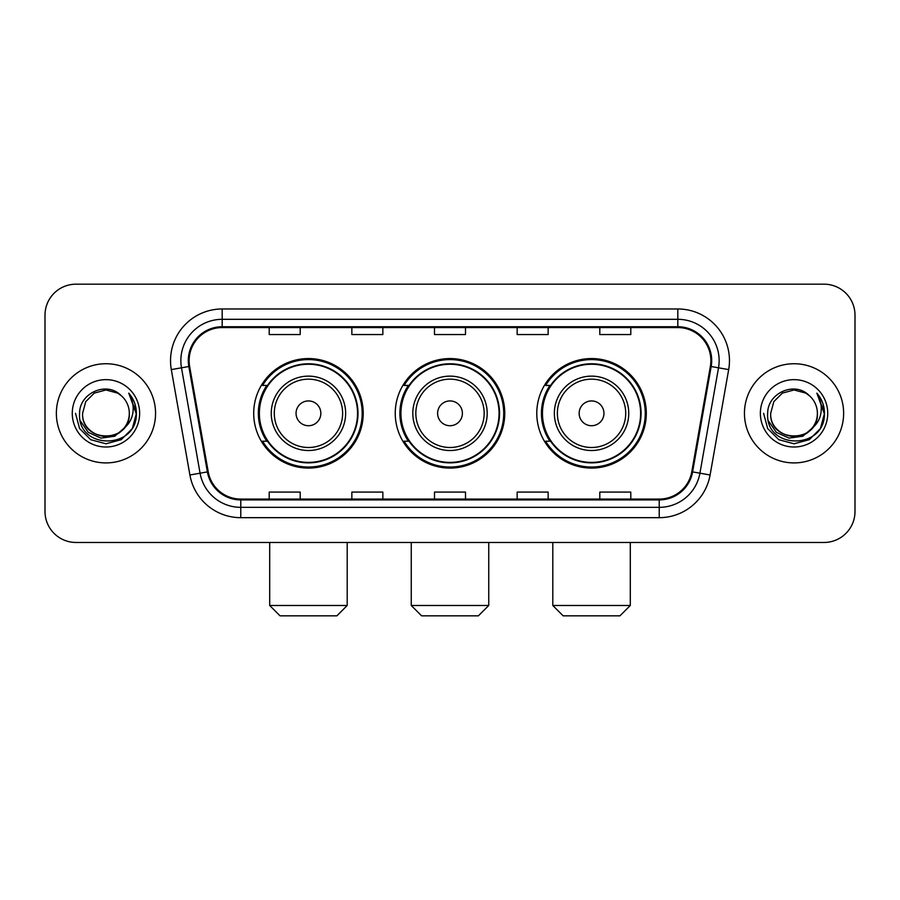 <?xml version="1.0" encoding="UTF-8"?>
<svg xmlns="http://www.w3.org/2000/svg" width="900" height="900" viewBox="0 0 900 900"><rect width="100%" height="100%" fill="white"/><g stroke="black" fill="none" stroke-linecap="round" stroke-linejoin="round"><path stroke-width="1.35" d="M536.783 413.325A54.754 54.754 0 0 0 591.548 468.079A54.754 54.754 0 0 0 646.301 413.325A54.754 54.754 0 0 0 591.548 358.56A54.754 54.754 0 0 0 536.783 413.325M395.246 413.325A54.754 54.754 0 0 0 450 468.079A54.754 54.754 0 0 0 504.754 413.325A54.754 54.754 0 0 0 450 358.56A54.754 54.754 0 0 0 395.246 413.325M253.699 413.325A54.754 54.754 0 0 0 308.452 468.079A54.754 54.754 0 0 0 363.218 413.325A54.754 54.754 0 0 0 308.452 358.56A54.754 54.754 0 0 0 253.699 413.325M266.827 441.214A50.108 50.108 0 0 1 266.827 385.425M408.375 441.214A50.108 50.108 0 0 1 408.375 385.425M549.923 441.214A50.108 50.108 0 0 1 549.923 385.425M45 315.169L45 511.47A30.994 30.994 0 0 0 75.994 542.464L824.006 542.464A30.994 30.994 0 0 0 855 511.47L855 315.169A30.994 30.994 0 0 0 824.006 284.175L75.994 284.175A30.994 30.994 0 0 0 45 315.169L45 511.47M56.363 413.325A49.59 49.59 0 0 0 105.953 462.915A49.59 49.59 0 0 0 155.554 413.325A49.59 49.59 0 0 0 105.953 363.735A49.59 49.59 0 0 0 56.363 413.325A49.59 49.59 0 0 0 105.953 462.915A49.59 49.59 0 0 0 155.554 413.325A49.59 49.59 0 0 0 105.953 363.735A49.59 49.59 0 0 0 56.363 413.325M744.446 413.325A49.59 49.59 0 0 0 794.048 462.915A49.59 49.59 0 0 0 843.637 413.325A49.59 49.59 0 0 0 794.048 363.735A49.59 49.59 0 0 0 744.446 413.325A49.59 49.59 0 0 0 794.048 462.915A49.59 49.59 0 0 0 843.637 413.325A49.59 49.59 0 0 0 794.048 363.735A49.59 49.59 0 0 0 744.446 413.325M189.124 360.63A33.064 33.064 0 0 1 222.188 327.566L677.812 327.566A33.064 33.064 0 0 1 710.37 366.368L691.785 471.757A33.064 33.064 0 0 1 659.227 499.072L240.773 499.072A33.064 33.064 0 0 1 208.215 471.757L189.63 366.368A33.064 33.064 0 0 1 189.124 360.63M188.303 360.63A33.885 33.885 0 0 0 188.82 366.514L207.394 471.904A33.885 33.885 0 0 0 240.773 499.905L659.227 499.905A33.885 33.885 0 0 0 692.606 471.904L711.18 366.514A33.885 33.885 0 0 0 677.812 326.745L222.188 326.745A33.885 33.885 0 0 0 188.303 360.63M171.315 369.596A51.66 51.66 0 0 1 222.188 308.97L677.812 308.97A51.66 51.66 0 0 1 728.685 369.596L710.1 474.986A51.66 51.66 0 0 1 659.227 517.669L240.773 517.669A51.66 51.66 0 0 1 189.9 474.986L171.315 369.596L181.485 367.808A41.321 41.321 0 0 1 222.188 319.309L677.812 319.309A41.321 41.321 0 0 1 718.515 367.808L699.93 473.186A41.321 41.321 0 0 1 659.227 507.341L240.773 507.341A41.321 41.321 0 0 1 200.07 473.186L181.485 367.808A41.321 41.321 0 0 1 180.866 360.63M824.006 284.175L75.994 284.175M75.994 542.464L824.006 542.464M855 511.47L855 315.169M692.606 471.904L699.93 473.186L718.515 367.808L728.685 369.596M434.498 327.566L434.498 334.564L465.502 334.564L465.502 327.566M351.855 327.566L351.855 334.564L382.849 334.564L382.849 327.566M269.201 327.566L269.201 334.564L300.195 334.564L300.195 327.566M517.151 327.566L517.151 334.564L548.145 334.564L548.145 327.566M599.805 327.566L599.805 334.564L630.799 334.564L630.799 327.566M465.502 499.072L465.502 492.075L434.498 492.075L434.498 499.072M382.849 499.072L382.849 492.075L351.855 492.075L351.855 499.072M300.195 499.072L300.195 492.075L269.201 492.075L269.201 499.072M548.145 499.072L548.145 492.075L517.151 492.075L517.151 499.072M630.799 499.072L630.799 492.075L599.805 492.075L599.805 499.072M123.851 428.321C111.454 445.072 81.394 434.363 82.609 413.325C81.18 443.441 130.736 443.441 129.308 413.325C130.736 443.441 81.18 443.441 82.609 413.325L85.736 401.647L94.286 393.098L105.953 389.97L117.63 393.098L121.252 395.685C106.92 380.666 79.335 393.03 79.594 413.325C76.972 449.37 135.416 450.315 136.361 415.069L136.406 413.325C136.316 405.664 133.774 398.936 128.767 393.142C132.57 399.397 133.92 406.125 132.795 413.325C131.704 419.445 128.722 424.451 123.851 428.321A23.355 23.355 0 0 0 129.308 413.325C130.736 443.441 81.18 443.441 82.609 413.325L85.736 401.647L94.286 393.098M129.308 413.325A23.355 23.355 0 0 0 121.252 395.685M125.336 427.072L114.795 436.196L100.98 438.12L88.267 432.371L80.325 420.896M72.27 413.325A33.683 33.683 0 0 0 105.953 447.007A33.683 33.683 0 0 0 139.635 413.325A33.683 33.683 0 0 0 105.953 379.642A33.683 33.683 0 0 0 72.27 413.325M128.767 393.142L136.395 414.214L134.977 404.1L136.395 414.214L134.977 404.1L136.395 414.214L128.993 393.401L136.395 414.202L128.993 393.401L136.406 413.325L132.334 428.546L121.185 439.695L105.953 443.779L90.731 439.695L79.582 428.546L75.51 413.325M128.993 393.401L136.395 414.225M336.87 615.825L280.046 615.825L269.707 605.486L347.197 605.486L336.87 615.825M320.85 413.325A12.397 12.397 0 0 0 308.452 400.928A12.397 12.397 0 0 0 296.055 413.325A12.397 12.397 0 0 0 308.452 425.723A12.397 12.397 0 0 0 320.85 413.325M345.645 413.325A37.193 37.193 0 0 0 308.452 376.132A37.193 37.193 0 0 0 271.26 413.325A37.193 37.193 0 0 0 308.452 450.517A37.193 37.193 0 0 0 345.645 413.325A37.193 37.193 0 0 1 308.452 450.517A37.193 37.193 0 0 1 271.26 413.325M357.536 413.325A49.072 49.072 0 0 0 308.452 364.252A49.072 49.072 0 0 0 259.38 413.325A49.072 49.072 0 0 0 308.452 462.397A49.072 49.072 0 0 0 357.536 413.325M362.183 413.325A53.73 53.73 0 0 1 262.541 441.214L267.525 441.214A49.534 49.534 0 0 0 341.235 450.473A49.534 49.534 0 0 0 341.235 376.178A49.534 49.534 0 0 0 267.525 385.425L262.541 385.425A53.73 53.73 0 0 1 362.183 413.325M478.418 615.825L421.582 615.825L411.255 605.486L488.745 605.486L478.418 615.825M462.397 413.325A12.397 12.397 0 0 0 450 400.928A12.397 12.397 0 0 0 437.603 413.325A12.397 12.397 0 0 0 450 425.723A12.397 12.397 0 0 0 462.397 413.325M487.192 413.325A37.193 37.193 0 0 0 450 376.132A37.193 37.193 0 0 0 412.808 413.325A37.193 37.193 0 0 0 450 450.517A37.193 37.193 0 0 0 487.192 413.325A37.193 37.193 0 0 1 450 450.517A37.193 37.193 0 0 1 412.808 413.325M499.072 413.325A49.072 49.072 0 0 0 450 364.252A49.072 49.072 0 0 0 400.928 413.325A49.072 49.072 0 0 0 450 462.397A49.072 49.072 0 0 0 499.072 413.325M503.73 413.325A53.73 53.73 0 0 1 404.089 441.214L409.061 441.214A49.534 49.534 0 0 0 482.771 450.473A49.534 49.534 0 0 0 482.771 376.178A49.534 49.534 0 0 0 409.061 385.425L404.089 385.425A53.73 53.73 0 0 1 503.73 413.325M619.954 615.825L563.13 615.825L552.803 605.486L630.293 605.486L619.954 615.825M603.945 413.325A12.397 12.397 0 0 0 591.548 400.928A12.397 12.397 0 0 0 579.15 413.325A12.397 12.397 0 0 0 591.548 425.723A12.397 12.397 0 0 0 603.945 413.325M628.74 413.325A37.193 37.193 0 0 0 591.548 376.132A37.193 37.193 0 0 0 554.355 413.325A37.193 37.193 0 0 0 591.548 450.517A37.193 37.193 0 0 0 628.74 413.325A37.193 37.193 0 0 1 591.548 450.517A37.193 37.193 0 0 1 554.355 413.325M640.62 413.325A49.072 49.072 0 0 0 591.548 364.252A49.072 49.072 0 0 0 542.464 413.325A49.072 49.072 0 0 0 591.548 462.397A49.072 49.072 0 0 0 640.62 413.325M645.266 413.325A53.73 53.73 0 0 1 545.625 441.214L550.609 441.214A49.534 49.534 0 0 0 624.319 450.473A49.534 49.534 0 0 0 624.319 376.178A49.534 49.534 0 0 0 550.609 385.425L545.625 385.425A53.73 53.73 0 0 1 645.266 413.325M817.391 413.325C818.82 443.441 769.264 443.441 770.692 413.325L773.82 401.647L782.37 393.098L794.048 389.97L805.714 393.098L809.336 395.685C795.015 380.666 767.419 393.03 767.678 413.325C765.056 449.37 823.5 450.315 824.445 415.069L824.49 413.325C824.411 405.664 821.857 398.936 816.851 393.142C820.665 399.397 822.004 406.125 820.879 413.325C819.788 419.445 816.806 424.451 811.935 428.321A23.355 23.355 0 0 0 817.391 413.325C818.82 443.441 769.264 443.441 770.692 413.325C769.264 443.441 818.82 443.441 817.391 413.325A23.355 23.355 0 0 0 809.336 395.685M811.935 428.321C799.538 445.072 769.477 434.363 770.692 413.325M813.42 427.072L802.879 436.196L789.064 438.12L776.351 432.371L768.409 420.896M760.365 413.325A33.683 33.683 0 0 0 794.048 447.007A33.683 33.683 0 0 0 827.73 413.325A33.683 33.683 0 0 0 794.048 379.642A33.683 33.683 0 0 0 760.365 413.325M816.851 393.142L824.479 414.214L823.061 404.1L824.479 414.214L823.061 404.1L824.479 414.214L817.076 393.401L824.479 414.202L817.076 393.401L824.49 413.325L820.418 428.546L809.269 439.695L794.048 443.779L778.815 439.695L767.666 428.546L763.594 413.325M817.076 393.401L824.479 414.225M677.812 308.97L677.812 326.745M181.485 367.808L188.82 366.514M240.773 517.669L240.773 499.905M659.227 499.905L659.227 517.669M189.9 474.986L207.394 471.904M711.18 366.514L718.515 367.808M222.188 308.97L222.188 326.745M699.93 473.186L710.1 474.986M342.63 413.325A34.166 34.166 0 0 0 308.452 379.159A34.166 34.166 0 0 0 274.286 413.325A34.166 34.166 0 0 0 308.452 447.491A34.166 34.166 0 0 0 342.63 413.325M484.166 413.325A34.166 34.166 0 0 0 450 379.159A34.166 34.166 0 0 0 415.834 413.325A34.166 34.166 0 0 0 450 447.491A34.166 34.166 0 0 0 484.166 413.325M625.714 413.325A34.166 34.166 0 0 0 591.548 379.159A34.166 34.166 0 0 0 557.37 413.325A34.166 34.166 0 0 0 591.548 447.491A34.166 34.166 0 0 0 625.714 413.325M347.197 542.464L347.197 605.486M269.707 542.464L269.707 605.486M488.745 542.464L488.745 605.486M411.255 542.464L411.255 605.486M630.293 542.464L630.293 605.486M552.803 542.464L552.803 605.486"/></g></svg>
